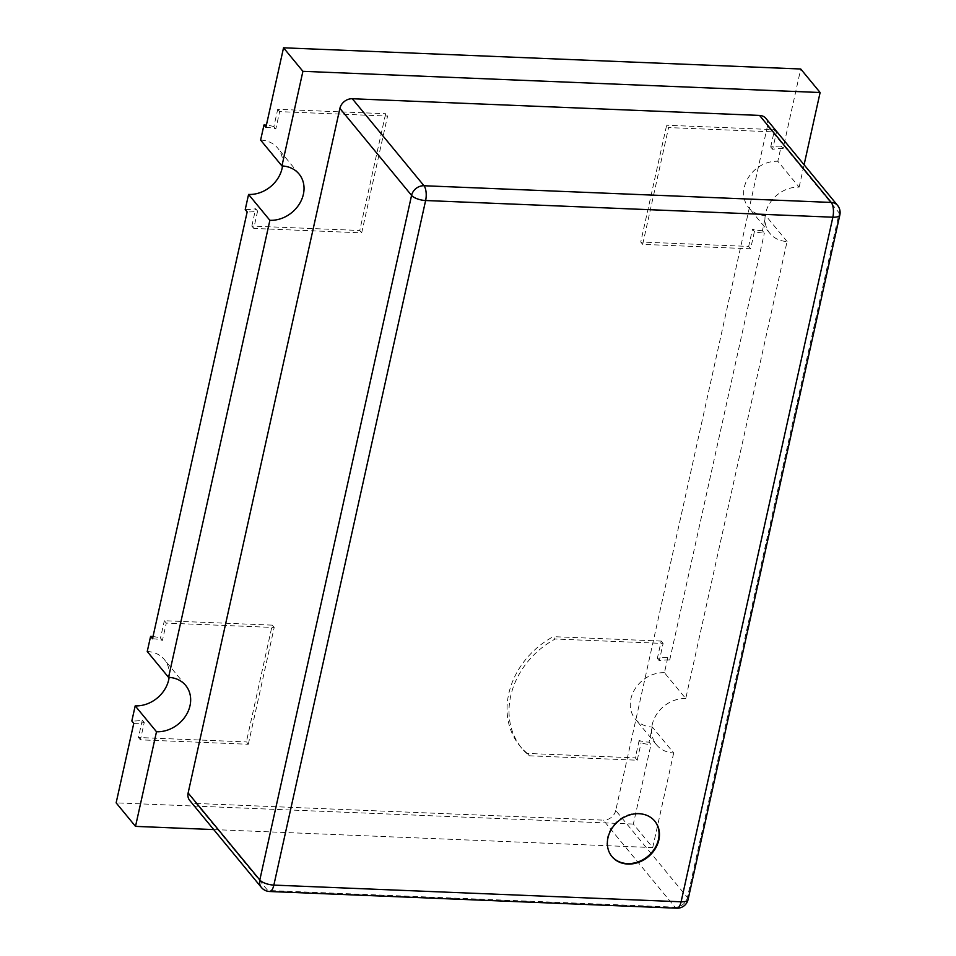 <?xml version="1.0" encoding="UTF-8"?>
<svg xmlns="http://www.w3.org/2000/svg" width="956" height="956" viewBox="0 0 956 956"><rect width="100%" height="100%" fill="white"/><g stroke="black" fill="none" stroke-linecap="round" stroke-linejoin="round"><path stroke-width="0.72" stroke-dasharray="4.78 3.58" d="M654.669 820.977A27.796 23.255 140.5 0 0 654.478 820.738A27.796 23.255 140.5 0 0 627.996 814.906A27.796 23.255 140.5 0 0 607.562 837.372A27.796 23.255 140.5 0 0 611.565 856.086A27.796 23.255 140.5 0 0 611.756 856.325M529.301 755.79L637.222 760.211L635.286 757.857L527.365 753.436L529.301 755.79A77.567 64.888 140.5 0 1 521.845 748.333A77.567 64.888 140.5 0 1 510.695 696.111A77.567 64.888 140.5 0 1 555.197 639.014L663.117 643.436L659.282 660.751A46.701 39.065 -39.5 0 1 669.726 659.951L667.79 657.608L664.444 672.701L685.751 698.573L787.075 241.51A30.018 25.119 -39.5 0 1 769.927 233.419A30.018 25.119 -39.5 0 1 765.613 213.2A30.018 25.119 -39.5 0 1 799.132 187.149L777.826 161.277L781.172 146.172L783.107 148.527L800.734 68.999M783.107 148.527A46.701 39.065 140.5 0 0 772.651 149.327L776.499 132L668.579 127.578L642.683 244.366L750.603 248.787L754.451 231.46A46.701 39.065 140.5 0 0 764.358 233.097L762.422 230.743L765.768 215.638A30.018 25.119 -39.5 0 1 748.62 207.548A30.018 25.119 -39.5 0 1 744.306 187.34A30.018 25.119 -39.5 0 1 777.826 161.277M664.444 672.701A30.018 25.119 140.5 0 0 630.924 698.764A30.018 25.119 140.5 0 0 635.238 718.984A30.018 25.119 140.5 0 0 652.386 727.074L649.04 742.167L650.976 744.521A46.701 39.065 -39.5 0 1 641.07 742.896L639.134 740.542A46.701 39.065 140.5 0 0 649.04 742.167M685.751 698.573A30.018 25.119 140.5 0 0 652.231 724.624A30.018 25.119 140.5 0 0 656.557 744.843A30.018 25.119 140.5 0 0 673.693 752.934L652.386 727.074M527.365 753.436A77.567 64.888 -39.5 0 1 519.909 745.991A77.567 64.888 -39.5 0 1 508.747 693.757A77.567 64.888 -39.5 0 1 553.261 636.66L555.197 639.014M152.53 638.763A46.701 39.065 140.5 0 1 162.436 640.389L166.284 623.073L164.336 620.719L272.257 625.14L246.373 741.928L248.309 744.27L140.389 739.848L144.225 722.533L142.289 720.179A46.701 39.065 -39.5 0 1 131.844 720.979M265.911 127.327A46.701 39.065 -39.5 0 1 275.818 128.964L279.654 111.637L387.574 116.07L361.691 232.846L253.77 228.424L257.606 211.097A46.701 39.065 -39.5 0 1 247.162 211.897M669.726 659.951L764.358 233.097M637.222 760.211L641.07 742.896M213.714 829.581L652.721 847.578L633.35 824.06L650.976 744.521M633.35 824.06L116.142 802.861M133.78 723.322A46.701 39.065 140.5 0 0 144.225 722.533M248.309 744.27L274.193 627.495L166.284 623.073M799.132 187.149L804.092 164.779M652.721 847.578L673.693 752.934M787.075 241.51L765.768 215.638M196.076 803.458L603.32 820.152L674.996 907.16L267.752 890.466L196.076 803.458A11.125 9.297 -39.5 0 1 189.73 800.459M765.899 118.424A11.125 9.297 -39.5 0 1 767.501 125.917L839.177 212.925L687.412 897.505L615.736 810.497L767.501 125.917M615.736 810.497A11.125 9.297 -39.5 0 1 603.32 820.152M659.282 660.751L657.334 658.409A46.701 39.065 140.5 0 1 667.79 657.608M663.117 643.436L661.182 641.082L657.334 658.409M661.182 641.082L553.261 636.66M639.134 740.542L635.286 757.857M642.683 244.366L640.747 242.011L666.643 125.224L668.579 127.578M750.603 248.787L748.668 246.433L640.747 242.011M754.451 231.46L752.515 229.105L748.668 246.433M762.422 230.743A46.701 39.065 -39.5 0 1 752.515 229.105M772.651 149.327L770.715 146.973A46.701 39.065 -39.5 0 1 781.172 146.172M776.499 132L774.563 129.657L666.643 125.224M770.715 146.973L774.563 129.657M361.691 232.846L359.755 230.492L385.638 113.716L387.574 116.07M253.77 228.424L251.834 226.07L359.755 230.492M279.654 111.637L277.718 109.295L385.638 113.716M275.818 128.964L273.882 126.61L277.718 109.295M273.882 126.61A46.701 39.065 140.5 0 0 266.389 125.152M257.606 211.097L255.67 208.755A46.701 39.065 140.5 0 1 245.226 209.543M251.834 226.07L255.67 208.755M282.51 165.974A30.018 25.119 140.5 0 0 277.766 148.18A30.018 25.119 140.5 0 0 260.618 140.078M274.193 627.495L272.257 625.14M162.436 640.389L160.5 638.046L164.336 620.719M153.008 636.577A46.701 39.065 -39.5 0 1 160.5 638.046M140.389 739.848L138.453 737.506L246.373 741.928M142.289 720.179L138.453 737.506M147.236 651.514A30.018 25.119 -39.5 0 1 164.384 659.604A30.018 25.119 -39.5 0 1 169.128 677.41M839.858 214.909A11.125 4.159 12.5 0 0 839.177 212.925A11.125 9.297 140.5 0 0 837.576 205.432M676.776 908.2A11.125 4.457 -87.7 0 1 674.996 907.16A11.125 9.297 140.5 0 0 687.412 897.505A11.125 4.159 -167.5 0 1 688.081 899.5M261.406 887.467A11.125 9.297 140.5 0 0 267.752 890.466A11.125 4.457 -87.7 0 0 269.532 891.506M521.845 748.333L519.909 745.991M656.557 744.843L635.238 718.984M769.927 233.419L748.62 207.548M299.073 174.04L277.766 148.18M185.703 685.464L164.384 659.604"/><path stroke-width="1.43" d="M607.956 837.838A27.796 23.255 140.5 0 0 611.948 856.564A27.796 23.255 140.5 0 0 638.429 862.384A27.796 23.255 140.5 0 0 658.863 839.93A27.796 23.255 140.5 0 0 654.86 821.204A27.796 23.255 140.5 0 0 628.391 815.384A27.796 23.255 140.5 0 0 607.956 837.838M611.756 856.325A27.796 23.255 140.5 0 0 638.202 861.858A27.796 23.255 140.5 0 0 658.469 839.452A27.796 23.255 140.5 0 0 654.669 820.977M248.572 194.45L269.879 220.31L168.555 677.374L147.236 651.514L150.594 636.409L152.53 638.763L247.162 211.897L245.226 209.543L248.572 194.45A30.018 25.119 140.5 0 0 282.51 165.974M269.879 220.31A30.018 25.119 140.5 0 0 299.264 204.154A30.018 25.119 140.5 0 0 299.073 174.04A30.018 25.119 140.5 0 0 281.936 165.95L260.618 140.078L263.976 124.985L265.911 127.327L283.538 47.8L800.734 68.999L820.117 92.517L302.909 71.318L283.538 47.8M116.142 802.861L133.78 723.322L131.844 720.979L135.19 705.875L156.497 731.746L135.513 826.378L116.142 802.861M804.092 164.779L820.117 92.517M281.936 165.95L302.909 71.318M213.714 829.581L135.513 826.378M261.406 887.467A11.125 11.125 0 0 0 269.532 891.506A11.125 4.457 -87.7 0 0 273.858 885.101L681.102 901.795L832.867 217.203L425.623 200.521L273.858 885.101A11.125 4.159 12.5 0 1 259.805 879.986A11.125 9.297 140.5 0 0 261.406 887.467L189.73 800.459A11.125 9.297 -39.5 0 1 188.129 792.978L259.805 879.986L411.57 195.394L339.894 108.387L188.129 792.978M339.894 108.387A11.125 9.297 -39.5 0 1 352.31 98.743L423.986 185.739L831.23 202.433L759.554 115.425L352.31 98.743M759.554 115.425A11.125 9.297 -39.5 0 1 765.899 118.424L837.576 205.432A11.125 9.297 140.5 0 0 831.23 202.433A11.125 4.457 -87.7 0 1 832.867 217.203A11.125 4.159 12.5 0 0 839.858 214.909A11.125 11.125 0 0 0 837.576 205.432M168.555 677.374A30.018 25.119 -39.5 0 1 185.703 685.464A30.018 25.119 -39.5 0 1 185.882 715.578A30.018 25.119 -39.5 0 1 156.497 731.746M266.389 125.152A46.701 39.065 140.5 0 0 263.976 124.985M150.594 636.409A46.701 39.065 -39.5 0 1 153.008 636.577M169.128 677.41A30.018 25.119 -39.5 0 1 135.19 705.875M688.081 899.5A11.125 4.159 -167.5 0 1 681.102 901.795A11.125 4.457 -87.7 0 1 676.776 908.2A11.125 11.125 0 0 0 688.081 899.5L839.858 214.909M423.986 185.739A11.125 9.297 140.5 0 0 411.57 195.394A11.125 4.159 -167.5 0 0 425.623 200.521A11.125 4.457 -87.7 0 0 423.986 185.739M269.532 891.506L676.776 908.2"/></g></svg>

